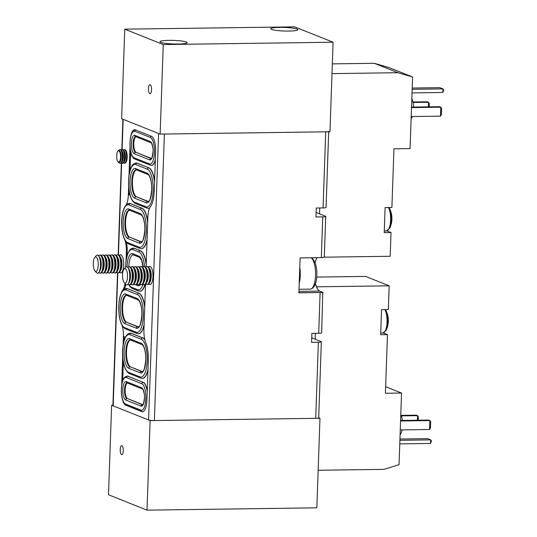 <?xml version="1.0" encoding="UTF-8"?>
<svg xmlns="http://www.w3.org/2000/svg" width="537" height="537" viewBox="0 0 537 537"><rect width="100%" height="100%" fill="white"/><g stroke="black" fill="none" stroke-linecap="round" stroke-linejoin="round"><path stroke-width="0.81" d="M391.372 219.935A12.089 4.135 89.2 0 1 389.768 228.144L389.768 228.144A22.594 22.594 0 0 0 389.5 208.376L389.5 208.376A12.089 4.135 89.2 0 1 391.372 219.935M413.584 107.058A11.297 3.866 -90.8 0 0 411.825 98.654M319.737 207.973L319.528 213.84M323.838 257.189L390.198 256.277L391.023 232.548L384.23 232.642L384.667 220.11L385.11 207.571L391.903 207.477L393.95 148.83L410.08 148.608L412.584 76.979L397.877 72.71L332 73.609M386.915 230.91L391.023 232.548M397.877 72.71L374.316 63.299L332.343 63.876M412.584 76.979L389.023 67.568L374.316 63.299M428.351 106.856L428.513 102.272L413.06 102.48M412.953 101.976L427.277 101.782L428.513 102.272L429.278 103.413L429.157 106.843M411.201 116.549L440.515 116.146L440.83 107.192L411.517 107.595M411.53 107.085L439.595 106.702L440.83 107.192L441.595 108.333L441.374 114.603L440.515 116.146M412.154 89.31L442.951 88.887L443.716 90.028L442.824 92.471L412.027 92.894M442.824 92.471L442.951 88.887L439.87 87.659L412.194 88.041M411.127 118.637A11.297 3.866 -90.8 0 0 412.362 116.529M385.935 310.446L385.935 310.446A12.089 4.135 89.2 0 1 387.808 322.005A12.089 4.135 89.2 0 1 386.204 330.215L386.204 330.215A22.594 22.594 0 0 0 385.935 310.446L385.445 309.594M400.092 434.702A11.297 3.866 -90.8 0 0 402.079 429.902M316.353 286.563L316.984 286.812L316.944 287.919M315.36 333.329L315.152 339.196M383.351 332.98L387.459 334.625L380.666 334.712L381.545 309.648L388.338 309.554L389.164 285.825L365.603 276.414L316.635 277.085M316.984 286.812L389.164 285.825M385.64 386.694L401.548 393.05L399.045 464.68L384.029 469.358L318.152 470.264M387.459 334.625L385.412 393.272L401.548 393.05M400.589 420.464L428.654 420.082L429.889 420.572L400.568 420.974M400.26 429.929L429.573 429.526L429.889 420.572L430.654 421.713L430.432 427.982L429.573 429.526M401.085 415.369L416.336 415.161L417.564 415.651L401.287 415.873M417.403 420.236L417.564 415.651L418.33 416.793L418.209 420.223M399.897 440.3L430.694 439.877L427.613 438.648L399.944 439.024M430.567 443.455L430.694 439.877L431.459 441.018L430.567 443.455L399.77 443.877M402.327 420.437A11.297 3.866 -90.8 0 0 400.79 414.718M94.774 257.411L96.19 255.746A9.042 3.094 89.2 0 1 97.304 255.109A9.042 3.094 89.2 0 1 97.741 255.196A9.042 3.094 89.2 0 1 100.526 264.741A9.042 3.094 89.2 0 1 97.553 273.185A9.042 3.094 89.2 0 1 97.116 273.105A9.042 3.094 89.2 0 1 96.418 272.581L94.962 270.957A7.276 2.49 89.2 0 1 93.284 264.204A7.276 2.49 89.2 0 1 94.774 257.411A7.276 2.49 89.2 0 1 96.029 256.961A7.276 2.49 89.2 0 1 98.258 265.164A7.276 2.49 89.2 0 1 95.526 271.38A7.276 2.49 89.2 0 1 94.962 270.957M97.378 255.115A9.042 3.094 89.2 0 1 97.452 255.109A9.042 3.094 89.2 0 1 97.888 255.196A9.042 3.094 89.2 0 1 99.083 256.404A9.042 3.094 89.2 0 1 100.661 265.379A9.042 3.094 89.2 0 1 99.291 271.843A9.042 3.094 89.2 0 1 97.7 273.185A9.042 3.094 89.2 0 1 97.627 273.185M99.083 256.404L99.949 257.901A7.276 2.49 89.2 0 1 101.218 265.124A7.276 2.49 89.2 0 1 100.117 270.326L99.291 271.843M98.62 255.753A9.042 3.094 89.2 0 1 99.775 255.075A9.042 3.094 89.2 0 1 100.211 255.162A9.042 3.094 89.2 0 1 102.976 265.345A9.042 3.094 89.2 0 1 100.023 273.152A9.042 3.094 89.2 0 1 99.587 273.071A9.042 3.094 89.2 0 1 98.855 272.507M99.775 255.075L100.419 255.068A9.042 3.094 89.2 0 1 100.855 255.149A9.042 3.094 89.2 0 1 102.043 256.364A9.042 3.094 89.2 0 1 103.621 265.338A9.042 3.094 89.2 0 1 102.258 271.803A9.042 3.094 89.2 0 1 100.667 273.145L100.023 273.152M102.043 256.364L102.909 257.861A7.276 2.49 89.2 0 1 104.178 265.083A7.276 2.49 89.2 0 1 103.077 270.286L102.258 271.803M101.587 255.713A9.042 3.094 89.2 0 1 102.735 255.035A9.042 3.094 89.2 0 1 103.171 255.122A9.042 3.094 89.2 0 1 105.937 265.305A9.042 3.094 89.2 0 1 102.983 273.111A9.042 3.094 89.2 0 1 102.547 273.031A9.042 3.094 89.2 0 1 101.815 272.467M102.735 255.035L103.379 255.028A9.042 3.094 89.2 0 1 103.816 255.109A9.042 3.094 89.2 0 1 105.004 256.324A9.042 3.094 89.2 0 1 106.581 265.298A9.042 3.094 89.2 0 1 105.218 271.762A9.042 3.094 89.2 0 1 103.628 273.105L102.983 273.111M105.004 256.324L105.87 257.82A7.276 2.49 89.2 0 1 107.138 265.036A7.276 2.49 89.2 0 1 106.044 270.245L105.218 271.762M104.547 255.672A9.042 3.094 89.2 0 1 105.695 254.994A9.042 3.094 89.2 0 1 106.131 255.082A9.042 3.094 89.2 0 1 108.904 265.265A9.042 3.094 89.2 0 1 105.943 273.071A9.042 3.094 89.2 0 1 105.507 272.984A9.042 3.094 89.2 0 1 104.775 272.427M105.695 254.994L106.339 254.988A9.042 3.094 89.2 0 1 106.776 255.068A9.042 3.094 89.2 0 1 107.971 256.283A9.042 3.094 89.2 0 1 109.541 265.258A9.042 3.094 89.2 0 1 108.179 271.722A9.042 3.094 89.2 0 1 106.588 273.065L105.943 273.071M107.971 256.283L108.836 257.78A7.276 2.49 89.2 0 1 110.105 264.996A7.276 2.49 89.2 0 1 109.004 270.205L108.179 271.722M107.507 255.632A9.042 3.094 89.2 0 1 108.662 254.954A9.042 3.094 89.2 0 1 109.098 255.041A9.042 3.094 89.2 0 1 111.864 265.224A9.042 3.094 89.2 0 1 108.91 273.031A9.042 3.094 89.2 0 1 108.474 272.944A9.042 3.094 89.2 0 1 107.742 272.387M108.662 254.954L109.3 254.947A9.042 3.094 89.2 0 1 109.743 255.028A9.042 3.094 89.2 0 1 110.931 256.243A9.042 3.094 89.2 0 1 112.508 265.211A9.042 3.094 89.2 0 1 111.139 271.682A9.042 3.094 89.2 0 1 109.548 273.024L108.91 273.031M110.931 256.243L111.797 257.74A7.276 2.49 89.2 0 1 113.065 264.956A7.276 2.49 89.2 0 1 111.965 270.165L111.139 271.682M110.474 255.592A9.042 3.094 89.2 0 1 111.622 254.914A9.042 3.094 89.2 0 1 112.058 255.001A9.042 3.094 89.2 0 1 114.824 265.184A9.042 3.094 89.2 0 1 111.871 272.991A9.042 3.094 89.2 0 1 111.434 272.903A9.042 3.094 89.2 0 1 110.703 272.346M111.622 254.914L112.267 254.907A9.042 3.094 89.2 0 1 112.703 254.988A9.042 3.094 89.2 0 1 113.891 256.203A9.042 3.094 89.2 0 1 115.468 265.171A9.042 3.094 89.2 0 1 114.106 271.641A9.042 3.094 89.2 0 1 112.515 272.984L111.871 272.991M113.891 256.203L114.757 257.693A7.276 2.49 89.2 0 1 116.026 264.916A7.276 2.49 89.2 0 1 114.931 270.124L114.106 271.641M113.435 255.552A9.042 3.094 89.2 0 1 114.582 254.874A9.042 3.094 89.2 0 1 115.019 254.961A9.042 3.094 89.2 0 1 117.791 265.144A9.042 3.094 89.2 0 1 114.831 272.95A9.042 3.094 89.2 0 1 114.394 272.863A9.042 3.094 89.2 0 1 113.663 272.306M114.582 254.874L115.227 254.867A9.042 3.094 89.2 0 1 115.663 254.947A9.042 3.094 89.2 0 1 116.858 256.162A9.042 3.094 89.2 0 1 118.429 265.13A9.042 3.094 89.2 0 1 117.066 271.601A9.042 3.094 89.2 0 1 115.475 272.944L114.831 272.95M116.858 256.162L117.724 257.653A7.276 2.49 89.2 0 1 118.992 264.875A7.276 2.49 89.2 0 1 117.892 270.084L117.066 271.601M116.395 255.505A9.042 3.094 89.2 0 1 117.549 254.833A9.042 3.094 89.2 0 1 117.986 254.914A9.042 3.094 89.2 0 1 120.751 265.103A9.042 3.094 89.2 0 1 117.798 272.91A9.042 3.094 89.2 0 1 117.355 272.823A9.042 3.094 89.2 0 1 116.623 272.266M117.549 254.833L118.187 254.827A9.042 3.094 89.2 0 1 118.623 254.907A9.042 3.094 89.2 0 1 119.818 256.122A9.042 3.094 89.2 0 1 121.396 265.09A9.042 3.094 89.2 0 1 120.026 271.561A9.042 3.094 89.2 0 1 118.435 272.897L117.798 272.91L113.166 405.851L148.588 419.994L158.59 133.478L123.174 119.335L122.114 149.635M119.818 256.122L120.684 257.612A7.276 2.49 89.2 0 1 121.953 264.835A7.276 2.49 89.2 0 1 120.852 270.044L120.026 271.561M119.355 255.464A9.042 3.094 89.2 0 1 120.51 254.793A9.042 3.094 89.2 0 1 120.946 254.874A9.042 3.094 89.2 0 1 123.711 265.063A9.042 3.094 89.2 0 1 120.758 272.87A9.042 3.094 89.2 0 1 120.322 272.783A9.042 3.094 89.2 0 1 119.59 272.225M124.034 269.097L125.45 267.433A9.042 3.094 89.2 0 1 126.564 266.795A9.042 3.094 89.2 0 1 127 266.882A9.042 3.094 89.2 0 1 129.786 276.427A9.042 3.094 89.2 0 1 126.813 284.872A9.042 3.094 89.2 0 1 126.376 284.791A9.042 3.094 89.2 0 1 125.678 284.268L124.222 282.643A7.276 2.49 89.2 0 1 122.543 275.89A7.276 2.49 89.2 0 1 124.034 269.097A7.276 2.49 89.2 0 1 125.289 268.648A7.276 2.49 89.2 0 1 127.511 276.85A7.276 2.49 89.2 0 1 124.785 283.066A7.276 2.49 89.2 0 1 124.222 282.643M126.638 266.802A9.042 3.094 89.2 0 1 126.712 266.795A9.042 3.094 89.2 0 1 127.148 266.876A9.042 3.094 89.2 0 1 128.343 268.091A9.042 3.094 89.2 0 1 129.92 277.065A9.042 3.094 89.2 0 1 128.551 283.529A9.042 3.094 89.2 0 1 126.96 284.872A9.042 3.094 89.2 0 1 126.886 284.872M128.343 268.091L129.209 269.587A7.276 2.49 89.2 0 1 130.478 276.81A7.276 2.49 89.2 0 1 129.377 282.012L128.551 283.529M127.88 267.439A9.042 3.094 89.2 0 1 129.034 266.761A9.042 3.094 89.2 0 1 129.471 266.849A9.042 3.094 89.2 0 1 132.236 277.032A9.042 3.094 89.2 0 1 129.283 284.838A9.042 3.094 89.2 0 1 128.846 284.758A9.042 3.094 89.2 0 1 128.115 284.194M129.034 266.761L129.679 266.755A9.042 3.094 89.2 0 1 130.115 266.835A9.042 3.094 89.2 0 1 131.303 268.05A9.042 3.094 89.2 0 1 132.881 277.025A9.042 3.094 89.2 0 1 131.518 283.489A9.042 3.094 89.2 0 1 129.92 284.832L129.283 284.838M131.303 268.05L132.169 269.547A7.276 2.49 89.2 0 1 133.438 276.763A7.276 2.49 89.2 0 1 132.337 281.972L131.518 283.489M130.847 267.399A9.042 3.094 89.2 0 1 131.995 266.721A9.042 3.094 89.2 0 1 132.431 266.808A9.042 3.094 89.2 0 1 135.196 276.991A9.042 3.094 89.2 0 1 132.243 284.798A9.042 3.094 89.2 0 1 131.807 284.711A9.042 3.094 89.2 0 1 131.075 284.154M131.995 266.721L132.639 266.714A9.042 3.094 89.2 0 1 133.075 266.795A9.042 3.094 89.2 0 1 134.263 268.01A9.042 3.094 89.2 0 1 135.841 276.985A9.042 3.094 89.2 0 1 134.478 283.449A9.042 3.094 89.2 0 1 132.887 284.791L132.243 284.798M134.263 268.01L135.129 269.507A7.276 2.49 89.2 0 1 136.398 276.723A7.276 2.49 89.2 0 1 135.304 281.932L134.478 283.449M133.807 267.359A9.042 3.094 89.2 0 1 134.955 266.681A9.042 3.094 89.2 0 1 135.391 266.768A9.042 3.094 89.2 0 1 138.163 276.951A9.042 3.094 89.2 0 1 135.203 284.758A9.042 3.094 89.2 0 1 134.767 284.67A9.042 3.094 89.2 0 1 134.035 284.113M134.955 266.681L135.599 266.674A9.042 3.094 89.2 0 1 136.036 266.755A9.042 3.094 89.2 0 1 137.23 267.97A9.042 3.094 89.2 0 1 138.801 276.938A9.042 3.094 89.2 0 1 137.438 283.408A9.042 3.094 89.2 0 1 135.848 284.751L135.203 284.758M137.23 267.97L138.096 269.467A7.276 2.49 89.2 0 1 139.365 276.683A7.276 2.49 89.2 0 1 138.264 281.891L137.438 283.408M136.767 267.319A9.042 3.094 89.2 0 1 137.922 266.641A9.042 3.094 89.2 0 1 138.358 266.728A9.042 3.094 89.2 0 1 141.124 276.911A9.042 3.094 89.2 0 1 138.17 284.717A9.042 3.094 89.2 0 1 137.734 284.63A9.042 3.094 89.2 0 1 136.995 284.073M137.922 266.641L138.559 266.634A9.042 3.094 89.2 0 1 139.002 266.714A9.042 3.094 89.2 0 1 140.191 267.929A9.042 3.094 89.2 0 1 141.768 276.897A9.042 3.094 89.2 0 1 140.399 283.368A9.042 3.094 89.2 0 1 138.808 284.711L138.17 284.717M140.191 267.929L141.056 269.426A7.276 2.49 89.2 0 1 142.325 276.642A7.276 2.49 89.2 0 1 141.224 281.851L140.399 283.368M139.734 267.278A9.042 3.094 89.2 0 1 140.882 266.6A9.042 3.094 89.2 0 1 141.318 266.688A9.042 3.094 89.2 0 1 144.084 276.87A9.042 3.094 89.2 0 1 141.13 284.677A9.042 3.094 89.2 0 1 140.694 284.59A9.042 3.094 89.2 0 1 139.962 284.033M140.882 266.6L141.526 266.594A9.042 3.094 89.2 0 1 141.963 266.674A9.042 3.094 89.2 0 1 143.151 267.889A9.042 3.094 89.2 0 1 144.728 276.857A9.042 3.094 89.2 0 1 143.366 283.328A9.042 3.094 89.2 0 1 141.775 284.67L141.13 284.677M143.151 267.889L144.017 269.379A7.276 2.49 89.2 0 1 145.285 276.602A7.276 2.49 89.2 0 1 144.191 281.811L143.366 283.328M142.694 267.238A9.042 3.094 89.2 0 1 143.842 266.56A9.042 3.094 89.2 0 1 144.278 266.641A9.042 3.094 89.2 0 1 147.051 276.83A9.042 3.094 89.2 0 1 144.091 284.637A9.042 3.094 89.2 0 1 143.654 284.55A9.042 3.094 89.2 0 1 142.923 283.992M143.842 266.56L144.487 266.553A9.042 3.094 89.2 0 1 144.923 266.634A9.042 3.094 89.2 0 1 146.118 267.849A9.042 3.094 89.2 0 1 147.688 276.817A9.042 3.094 89.2 0 1 146.326 283.288A9.042 3.094 89.2 0 1 144.735 284.623L144.091 284.637M146.118 267.849L146.984 269.339A7.276 2.49 89.2 0 1 148.252 276.562A7.276 2.49 89.2 0 1 147.151 281.771L146.326 283.288M145.655 267.191A9.042 3.094 89.2 0 1 146.809 266.52A9.042 3.094 89.2 0 1 147.245 266.6A9.042 3.094 89.2 0 1 150.011 276.79A9.042 3.094 89.2 0 1 147.051 284.597A9.042 3.094 89.2 0 1 146.614 284.509A9.042 3.094 89.2 0 1 145.883 283.952M146.809 266.52L147.447 266.513A9.042 3.094 89.2 0 1 147.883 266.594A9.042 3.094 89.2 0 1 149.078 267.809A9.042 3.094 89.2 0 1 150.655 276.777A9.042 3.094 89.2 0 1 149.286 283.247A9.042 3.094 89.2 0 1 147.695 284.583L147.051 284.597M149.078 267.809L149.944 269.299A7.276 2.49 89.2 0 1 151.212 276.521A7.276 2.49 89.2 0 1 150.112 281.73L149.286 283.247M148.615 267.151A9.042 3.094 89.2 0 1 149.769 266.48A9.042 3.094 89.2 0 1 150.206 266.56A9.042 3.094 89.2 0 1 152.971 276.75A9.042 3.094 89.2 0 1 150.018 284.556A9.042 3.094 89.2 0 1 149.581 284.469A9.042 3.094 89.2 0 1 148.85 283.912M299.774 267.305A15.815 5.417 89.2 0 1 299.21 283.442M154.596 180.808A20.339 6.961 -90.8 0 0 148.877 167.833L137.324 163.214A20.339 6.961 -90.8 0 0 136.344 163.026A20.339 6.961 -90.8 0 0 136.237 163.033M146.239 263.721A20.339 6.961 -90.8 0 0 140.513 250.739L134.351 248.275A20.339 6.961 -90.8 0 0 133.371 248.087A20.339 6.961 -90.8 0 0 133.263 248.094M147.272 390.527A14.687 5.028 -90.8 0 0 143.332 382.371L127.934 376.215A14.687 5.028 -90.8 0 0 127.222 376.081A14.687 5.028 -90.8 0 0 127.115 376.088M144.762 339.424A20.339 6.961 -90.8 0 0 142.929 337.948L131.384 333.336A20.339 6.961 -90.8 0 0 130.397 333.148A20.339 6.961 -90.8 0 0 130.296 333.155M144.755 306.251A20.339 6.961 -90.8 0 0 139.029 293.269L127.477 288.658A20.339 6.961 -90.8 0 0 126.497 288.463A20.339 6.961 -90.8 0 0 126.39 288.47M147.722 221.19A20.339 6.961 -90.8 0 0 141.996 208.208L130.451 203.597A20.339 6.961 -90.8 0 0 129.464 203.402A20.339 6.961 -90.8 0 0 129.357 203.409M141.466 248.685A20.339 6.961 -90.8 0 0 141.573 248.685A20.339 6.961 -90.8 0 0 147.051 240.388M138.499 333.745A20.339 6.961 -90.8 0 0 138.606 333.745A20.339 6.961 -90.8 0 0 144.084 325.442M142.399 378.431A20.339 6.961 -90.8 0 0 142.506 378.431A20.339 6.961 -90.8 0 0 147.984 370.127M122.705 380.565L123.362 361.857M124.101 340.7L124.242 336.585A13.559 4.638 -90.8 0 0 124.248 336.363L123.403 336.377L123.074 345.727M139.982 291.215A20.339 6.961 -90.8 0 0 140.09 291.215A20.339 6.961 -90.8 0 0 145.131 284.55M125.772 284.362A13.559 4.638 89.2 0 1 124.423 288.993M127.068 255.639L127.215 251.531A13.559 4.638 -90.8 0 0 126.41 242.368M148.34 208.309A20.339 6.961 -90.8 0 0 148.447 208.309A20.339 6.961 -90.8 0 0 149.682 207.967M151.521 165.376A14.687 5.028 -90.8 0 0 151.622 165.376A14.687 5.028 -90.8 0 0 155.307 160.409M130.041 170.578L130.692 151.857M126.108 204.98A13.559 4.638 -90.8 0 0 128.343 194.958L129.189 194.944A13.559 4.638 -90.8 0 0 129.195 194.723L129.303 191.736M123.584 162.818A6.78 2.323 -90.8 0 0 124 163.1A6.78 2.323 -90.8 0 0 124.329 163.167L124.967 163.154A6.78 2.323 -90.8 0 0 126.161 162.154A6.78 2.323 -90.8 0 0 127.182 157.301A6.78 2.323 -90.8 0 0 126 150.575A6.78 2.323 -90.8 0 0 125.108 149.662A6.78 2.323 -90.8 0 0 124.779 149.601L124.141 149.608A6.78 2.323 -90.8 0 0 123.403 149.977M124.329 163.167A6.78 2.323 -90.8 0 0 126.544 157.307A6.78 2.323 -90.8 0 0 124.47 149.675A6.78 2.323 -90.8 0 0 124.141 149.608M121.456 162.845A6.78 2.323 -90.8 0 0 121.879 163.134A6.78 2.323 -90.8 0 0 122.208 163.194L122.845 163.188A6.78 2.323 -90.8 0 0 124.034 162.181L124.564 161.207A5.652 1.933 -90.8 0 0 125.416 157.166A5.652 1.933 -90.8 0 0 124.43 151.562L123.879 150.602A6.78 2.323 -90.8 0 0 122.986 149.695A6.78 2.323 -90.8 0 0 122.658 149.628L122.02 149.635A6.78 2.323 -90.8 0 0 121.281 150.004M124.034 162.181A6.78 2.323 -90.8 0 0 125.061 157.328A6.78 2.323 -90.8 0 0 123.879 150.602M122.208 163.194A6.78 2.323 -90.8 0 0 124.423 157.341A6.78 2.323 -90.8 0 0 122.349 149.702A6.78 2.323 -90.8 0 0 122.02 149.635M119.1 162.61A6.78 2.323 -90.8 0 0 119.758 163.161A6.78 2.323 -90.8 0 0 120.08 163.221L120.718 163.214A6.78 2.323 -90.8 0 0 121.912 162.208L122.443 161.234A5.652 1.933 -90.8 0 0 123.295 157.193A5.652 1.933 -90.8 0 0 122.308 151.588L121.751 150.629A6.78 2.323 -90.8 0 0 120.859 149.722A6.78 2.323 -90.8 0 0 120.536 149.662L119.899 149.669A6.78 2.323 -90.8 0 0 118.932 150.306M121.912 162.208A6.78 2.323 -90.8 0 0 122.939 157.361A6.78 2.323 -90.8 0 0 121.751 150.629M120.08 163.221A6.78 2.323 -90.8 0 0 122.302 157.368A6.78 2.323 -90.8 0 0 120.228 149.729A6.78 2.323 -90.8 0 0 119.899 149.669M120.201 161.469A5.652 1.933 -90.8 0 0 120.322 161.268A5.652 1.933 -90.8 0 0 121.174 157.227A5.652 1.933 -90.8 0 0 120.187 151.615A5.652 1.933 -90.8 0 0 120.06 151.421M117.435 151.911A6.162 2.108 89.2 0 1 117.516 151.703A6.162 2.108 89.2 0 1 119.127 150.36A6.162 2.108 89.2 0 1 119.932 151.186A6.162 2.108 89.2 0 1 121.013 157.301A6.162 2.108 89.2 0 1 120.08 161.704A6.162 2.108 89.2 0 1 118.697 162.563A6.162 2.108 89.2 0 1 117.643 161.254A6.162 2.108 89.2 0 1 117.563 161.046M118.831 150.87A5.652 1.933 -90.8 0 0 117.355 152.099A5.652 1.933 -90.8 0 0 117.475 160.865A5.652 1.933 -90.8 0 0 118.435 162.06A5.652 1.933 -90.8 0 0 120.556 157.234A5.652 1.933 -90.8 0 0 118.831 150.87M146.131 266.748L147.863 217.23A13.559 4.638 89.2 0 1 150.414 206.732A20.339 6.961 89.2 0 0 154.24 190.977L155.616 151.582A13.559 4.638 89.2 0 0 151.468 136.304L135.297 129.847A13.559 4.638 89.2 0 0 134.646 129.726A13.559 4.638 89.2 0 0 130.921 135.552M122.335 399.058A13.559 4.638 -90.8 0 0 125.685 405.173L141.855 411.631A13.559 4.638 -90.8 0 0 142.506 411.758A13.559 4.638 -90.8 0 0 146.943 400.052L148.319 360.649A20.339 6.961 -90.8 0 0 145.681 342.317A13.559 4.638 -90.8 0 1 143.923 330.094L145.52 284.321M122.711 356.179L121.718 384.62M122.181 325.644A13.559 4.638 89.2 0 1 123.403 336.377M125.027 283.543A13.559 4.638 89.2 0 1 122.832 290.074A20.339 6.961 -90.8 0 0 121.288 292.96M127.209 251.752L126.356 251.766L126.047 260.667M126.356 251.766A13.559 4.638 -90.8 0 0 124.597 239.542A20.339 6.961 89.2 0 1 124.497 239.301M128.343 194.958L128.652 186.057M129.014 175.606L130.008 147.165M322.764 292.558L321.663 332.826A4.518 0.597 -178 0 1 318.689 333.282L311.896 333.376L311.581 342.331L318.374 342.237A4.518 0.597 2 0 0 321.354 341.78L318.696 417.887A4.518 0.597 -178 0 1 315.722 418.343L154.374 420.552L164.376 134.035L325.724 131.82A4.518 0.597 2 0 0 328.704 131.364M316.118 212.477L325.462 216.21A4.518 0.597 -178 0 1 325.731 216.424A4.518 0.597 -178 0 1 322.757 216.881L315.964 216.975L316.273 208.02L323.066 207.926A4.518 0.597 2 0 0 326.046 207.47L328.684 131.78M318.689 333.282L320.112 292.531L322.938 292.376A4.518 0.597 2 0 0 322.804 292.316L319.723 291.088A18.077 6.189 89.2 0 1 315.434 283.65M315.145 262.848A18.077 6.189 89.2 0 1 316.971 257.693M320.112 292.531L298.881 292.819L300.102 257.928L321.334 257.632L322.757 216.881M324.187 256.565C324.596 257.069 323.65 257.424 321.334 257.632M323.073 292.497L298.887 292.705M321.354 341.78A4.518 0.597 2 0 0 321.086 341.559L311.742 337.827M154.374 420.552A4.518 0.597 -178 0 1 148.588 419.994M113.166 405.851A4.518 0.597 -178 0 1 112.898 405.636L117.536 272.883M127.309 382.962A7.907 2.705 -90.8 0 0 125.148 390.882A7.907 2.705 -90.8 0 0 127.578 398.595L142.822 404.69M142.184 371.523L141.546 371.53A13.559 4.638 -90.8 0 0 142.204 371.658L142.882 371.248C143.869 371.309 144.822 367.59 145.742 360.079C146.057 353.339 144.372 345.976 142.03 344.586A1.356 1.262 -68.2 0 1 141.258 343.344A14.915 5.101 89.2 0 1 145.822 360.146A14.915 5.101 89.2 0 1 140.224 372.893L128.679 368.275A14.915 5.101 89.2 0 1 124.114 351.473A14.915 5.101 89.2 0 1 129.712 338.733A1.356 1.262 111.8 0 0 130.478 339.975A13.559 4.638 -90.8 0 0 126.464 353.192A13.559 4.638 -90.8 0 0 130.632 366.905L142.184 371.523A13.559 4.638 -90.8 0 0 142.426 371.597M126.598 295.296A13.559 4.638 -90.8 0 0 122.557 308.507A13.559 4.638 -90.8 0 0 126.732 322.227L138.278 326.838A13.559 4.638 -90.8 0 0 138.519 326.912M129.571 210.236A13.559 4.638 -90.8 0 0 125.524 223.446A13.559 4.638 -90.8 0 0 129.699 237.166L141.251 241.778A13.559 4.638 -90.8 0 0 141.486 241.858M148.125 201.402L147.487 201.409A13.559 4.638 -90.8 0 0 148.145 201.536L148.823 201.127C149.81 201.194 150.763 197.468 151.682 189.964C151.998 183.218 150.313 175.854 147.97 174.465A1.356 1.262 -68.2 0 1 147.198 173.223A14.915 5.101 89.2 0 1 151.763 190.024A14.915 5.101 89.2 0 1 146.165 202.771L134.619 198.16A14.915 5.101 89.2 0 1 130.055 181.352A14.915 5.101 89.2 0 1 135.653 168.611A1.356 1.262 111.8 0 0 136.418 169.853A13.559 4.638 -90.8 0 0 132.404 183.07A13.559 4.638 -90.8 0 0 136.573 196.79L148.125 201.402A13.559 4.638 -90.8 0 0 148.366 201.476M135.908 136.734A7.907 2.705 -90.8 0 0 133.74 144.654A7.907 2.705 -90.8 0 0 136.176 152.367L151.421 158.462M121.617 454.617A4.518 1.544 -90.8 0 0 121.832 454.658A4.518 1.544 -90.8 0 0 123.315 450.436A4.518 1.544 -90.8 0 0 121.926 445.663A4.518 1.544 -90.8 0 0 121.711 445.623A4.518 1.544 -90.8 0 0 120.221 449.845A4.518 1.544 -90.8 0 0 121.617 454.617M150.125 420.612L147.004 510.15L316.837 507.821L319.965 418.283L150.125 420.612L111.629 405.234L112.911 405.22M147.004 510.15L108.501 494.772L111.629 405.234M318.696 417.779L319.965 418.283M150.145 84.712A4.518 1.544 -90.8 0 0 149.93 84.671A4.518 1.544 -90.8 0 0 148.44 88.894A4.518 1.544 -90.8 0 0 149.836 93.666A4.518 1.544 -90.8 0 0 150.051 93.706A4.518 1.544 -90.8 0 0 151.535 89.484A4.518 1.544 -90.8 0 0 150.145 84.712M279.656 27.374A13.559 1.792 2 0 0 270.729 28.743A13.559 1.792 2 0 0 288.899 31.065A13.559 1.792 2 0 0 297.827 29.689A13.559 1.792 2 0 0 279.656 27.374M168.96 40.342A13.559 1.792 2 0 0 160.033 41.711A13.559 1.792 2 0 0 178.197 44.034A13.559 1.792 2 0 0 187.131 42.658A13.559 1.792 2 0 0 168.96 40.342M124.759 29.179L121.63 118.717L160.133 134.096L329.973 131.766L333.094 42.228L294.598 26.85L124.759 29.179L163.261 44.558L160.133 134.096M163.261 44.558L333.094 42.228M389.768 228.144L386.459 230.957A12.653 4.33 -90.8 0 0 390.6 220.029A12.653 4.33 -90.8 0 0 388.426 207.524M380.726 333.061L382.894 333.027A12.653 4.33 -90.8 0 0 387.036 322.099A12.653 4.33 -90.8 0 0 384.861 309.601M299.008 289.289L310.373 289.134A15.815 5.417 -90.8 0 0 315.568 274.749A15.815 5.417 -90.8 0 0 310.97 257.773M150.259 141.533A9.263 3.168 89.2 0 1 153.092 151.971A9.263 3.168 89.2 0 1 149.615 159.892L134.216 153.736A9.263 3.168 89.2 0 1 131.384 143.298A9.263 3.168 89.2 0 1 134.861 135.384L150.259 141.533A1.356 1.262 -68.2 0 0 151.031 142.775L135.626 136.626A1.356 1.262 111.8 0 1 134.861 135.384M154.481 152.528A13.331 4.564 -90.8 0 0 150.4 137.506L135.002 131.357A13.331 4.564 -90.8 0 0 129.994 142.748A13.331 4.564 -90.8 0 0 134.075 157.771L149.474 163.919A13.331 4.564 -90.8 0 0 154.481 152.528M151.28 136.23A1.356 1.262 111.8 0 0 150.4 137.506M136.176 152.367L150.937 158.529A7.907 2.705 -90.8 0 0 151.266 158.603M135.66 136.64A7.907 2.705 -90.8 0 0 133.116 143.466A7.907 2.705 -90.8 0 0 135.539 152.38A1.356 1.262 -68.2 0 0 134.216 153.736M147.339 169.195L135.794 164.577A18.983 6.498 -90.8 0 0 128.665 180.801A18.983 6.498 -90.8 0 0 134.478 202.187L146.03 206.799A18.983 6.498 -90.8 0 0 153.152 190.581A18.983 6.498 -90.8 0 0 147.339 169.195A1.356 1.262 -68.2 0 1 148.662 167.833A20.339 6.961 89.2 0 1 154.555 182.117M136.573 196.79L147.487 201.409A1.356 1.262 111.8 0 0 146.165 202.771M147.97 174.465L136.223 169.806A13.559 4.638 -90.8 0 0 131.787 181.519A13.559 4.638 -90.8 0 0 135.942 196.797A1.356 1.262 -68.2 0 0 134.619 198.16M136.344 163.026L136.13 163.033A20.339 6.961 89.2 0 1 137.11 163.221L148.877 167.833M137.324 163.214L137.11 163.221A1.356 1.262 111.8 0 0 135.794 164.577M143.097 266.842L141.627 260.331L139.613 257.371A1.356 1.262 -68.2 0 1 138.841 256.129A14.915 5.101 89.2 0 1 143.178 266.782M144.594 266.553A18.983 6.498 -90.8 0 0 138.982 252.101L132.82 249.638A18.983 6.498 -90.8 0 0 125.665 267.204M140.513 250.739L140.298 250.739A20.339 6.961 89.2 0 1 146.192 265.023M133.371 248.087L133.156 248.094A20.339 6.961 89.2 0 1 134.143 248.282L140.298 250.739A1.356 1.262 111.8 0 0 138.982 252.101M127.068 266.849A14.915 5.101 89.2 0 1 132.679 253.672A1.356 1.262 111.8 0 0 133.451 254.914L133.25 254.867A13.559 4.638 -90.8 0 0 128.82 266.58A13.559 4.638 -90.8 0 0 128.813 266.788M134.351 248.275L134.143 248.282A1.356 1.262 -68.2 0 0 132.82 249.638M141.661 387.761A9.263 3.168 89.2 0 1 144.493 398.199A9.263 3.168 89.2 0 1 141.016 406.12L125.618 399.964A9.263 3.168 89.2 0 1 122.785 389.526A9.263 3.168 89.2 0 1 126.262 381.612L141.661 387.761A1.356 1.262 -68.2 0 0 142.433 389.003L127.034 382.854A1.356 1.262 111.8 0 1 126.262 381.612M141.802 383.733L126.403 377.585A13.331 4.564 -90.8 0 0 121.396 388.976A13.331 4.564 -90.8 0 0 125.477 403.992L140.875 410.147A13.331 4.564 -90.8 0 0 145.883 398.756A13.331 4.564 -90.8 0 0 141.802 383.733A1.356 1.262 -68.2 0 1 143.124 382.371A14.687 5.028 89.2 0 1 147.239 391.614M127.578 398.595L142.339 404.757A7.907 2.705 -90.8 0 0 142.667 404.831M127.061 382.868A7.907 2.705 -90.8 0 0 124.517 389.694A7.907 2.705 -90.8 0 0 126.94 398.608A1.356 1.262 -68.2 0 0 125.618 399.964M127.222 376.081L127.014 376.081A14.687 5.028 89.2 0 1 127.719 376.222L143.332 382.371M127.934 376.215L127.719 376.222A1.356 1.262 -68.2 0 0 126.403 377.585M147.212 360.703A18.983 6.498 -90.8 0 0 141.399 339.317L129.847 334.699A18.983 6.498 -90.8 0 0 122.725 350.923A18.983 6.498 -90.8 0 0 128.538 372.309L140.083 376.92A18.983 6.498 -90.8 0 0 147.212 360.703M142.929 337.948L142.721 337.954A20.339 6.961 89.2 0 1 144.862 339.847M130.397 333.148L130.189 333.155A20.339 6.961 89.2 0 1 131.169 333.343L142.721 337.954A1.356 1.262 111.8 0 0 141.399 339.317M130.632 366.905L141.546 371.53A1.356 1.262 111.8 0 0 140.224 372.893M142.03 344.586L130.283 339.928A13.559 4.638 -90.8 0 0 125.846 351.641A13.559 4.638 -90.8 0 0 130.001 366.919A1.356 1.262 -68.2 0 0 128.679 368.275M131.384 333.336L131.169 333.343A1.356 1.262 -68.2 0 0 129.847 334.699M137.351 298.659A14.915 5.101 89.2 0 1 141.922 315.461A14.915 5.101 89.2 0 1 136.324 328.208L124.772 323.596A14.915 5.101 89.2 0 1 120.207 306.788A14.915 5.101 89.2 0 1 125.806 294.048L137.351 298.659A1.356 1.262 -68.2 0 0 138.123 299.901L126.578 295.29A1.356 1.262 111.8 0 1 125.806 294.048M137.492 294.632L125.947 290.02A18.983 6.498 -90.8 0 0 118.818 306.238A18.983 6.498 -90.8 0 0 124.631 327.624L136.183 332.235A18.983 6.498 -90.8 0 0 143.305 316.018A18.983 6.498 -90.8 0 0 137.492 294.632A1.356 1.262 -68.2 0 1 138.815 293.269A20.339 6.961 89.2 0 1 144.708 307.553M126.732 322.227L137.64 326.845A13.559 4.638 -90.8 0 0 138.298 326.973L138.976 326.563C139.962 326.63 140.916 322.905 141.842 315.4C142.151 308.661 140.466 301.291 138.123 299.901M126.578 295.29L126.376 295.249A13.559 4.638 -90.8 0 0 121.939 306.956A13.559 4.638 -90.8 0 0 126.094 322.234A1.356 1.262 -68.2 0 0 124.772 323.596M126.497 288.463L126.282 288.47A20.339 6.961 89.2 0 1 127.269 288.658L139.029 293.269M127.477 288.658L127.269 288.658A1.356 1.262 -68.2 0 0 125.947 290.02M140.325 213.598A14.915 5.101 89.2 0 1 144.889 230.4A14.915 5.101 89.2 0 1 139.291 243.147L127.746 238.535A14.915 5.101 89.2 0 1 123.174 221.734A14.915 5.101 89.2 0 1 128.773 208.987L140.325 213.598A1.356 1.262 -68.2 0 0 141.097 214.84L129.545 210.229A1.356 1.262 111.8 0 1 128.773 208.987M146.279 230.957A18.983 6.498 -90.8 0 0 140.466 209.571L128.914 204.959A18.983 6.498 -90.8 0 0 121.792 221.177A18.983 6.498 -90.8 0 0 127.605 242.563L139.15 247.174A18.983 6.498 -90.8 0 0 146.279 230.957M141.996 208.208L141.788 208.208A20.339 6.961 89.2 0 1 147.675 222.493M129.464 203.402L129.256 203.409A20.339 6.961 89.2 0 1 130.236 203.597L141.788 208.208A1.356 1.262 111.8 0 0 140.466 209.571M129.699 237.166L140.613 241.784A13.559 4.638 -90.8 0 0 141.271 241.912L141.949 241.502C142.929 241.569 143.882 237.844 144.809 230.339C145.124 223.6 143.439 216.23 141.097 214.84M129.545 210.229L129.35 210.189A13.559 4.638 -90.8 0 0 124.913 221.895A13.559 4.638 -90.8 0 0 129.061 237.173A1.356 1.262 -68.2 0 0 127.746 238.535M130.451 203.597L130.236 203.597A1.356 1.262 -68.2 0 0 128.914 204.959M147.091 239.254A20.339 6.961 89.2 0 1 141.359 248.691L141.573 248.685M141.251 241.778L140.613 241.784A1.356 1.262 111.8 0 0 139.291 243.147M141.359 248.691L139.922 248.416A1.356 1.262 -68.2 0 1 139.15 247.174M127.605 242.563A1.356 1.262 111.8 0 0 128.37 243.805C118.932 238.737 119.523 204.208 129.256 203.409M138.278 326.838L137.64 326.845A1.356 1.262 111.8 0 0 136.324 328.208M144.124 324.314A20.339 6.961 89.2 0 1 138.392 333.752L138.606 333.745M138.392 333.752L136.955 333.477A1.356 1.262 -68.2 0 1 136.183 332.235M136.955 333.477L125.403 328.866A1.356 1.262 -68.2 0 1 124.631 327.624M148.024 368.993A20.339 6.961 89.2 0 1 142.298 378.437L142.506 378.431M129.712 338.733L141.258 343.344M128.538 372.309A1.356 1.262 111.8 0 0 129.31 373.551C119.865 368.483 120.456 333.947 130.189 333.155M142.298 378.437L140.855 378.162A1.356 1.262 -68.2 0 1 140.083 376.92M142.761 404.75L142.339 404.757A1.356 1.262 111.8 0 0 141.016 406.12M143.372 411.51A14.687 5.028 89.2 0 1 142.815 411.611L143.191 411.604M142.815 411.611L141.647 411.389A1.356 1.262 -68.2 0 1 140.875 410.147M141.647 411.389L126.249 405.234A1.356 1.262 -68.2 0 1 125.477 403.992M144.903 284.61A20.339 6.961 89.2 0 1 139.875 291.222L140.09 291.215M139.553 284.429A13.559 4.638 -90.8 0 0 139.781 284.442L140.197 284.268M129.081 284.825A18.983 6.498 -90.8 0 0 131.505 287.248L137.667 289.705A18.983 6.498 -90.8 0 0 143.124 284.201M132.679 253.672L138.841 256.129M140.56 284.529A14.915 5.101 89.2 0 1 137.808 285.677L135.492 284.751M131.505 287.248A1.356 1.262 111.8 0 0 132.277 288.49L130.162 286.879L128.752 284.717M139.875 291.222L138.439 290.947A1.356 1.262 -68.2 0 1 137.667 289.705M138.217 284.717A1.356 1.262 111.8 0 0 137.808 285.677M149.776 207.785A20.339 6.961 89.2 0 1 148.239 208.316L148.447 208.309M135.653 168.611L147.198 173.223M146.03 206.799A1.356 1.262 111.8 0 0 146.796 208.041L135.25 203.429A1.356 1.262 -68.2 0 1 134.478 202.187M155.341 159.496A14.687 5.028 89.2 0 1 151.414 165.383L151.622 165.376M151.36 158.522L150.937 158.529A1.356 1.262 111.8 0 0 149.615 159.892M135.002 131.357A1.356 1.262 -68.2 0 1 135.881 130.082M151.414 165.383L150.246 165.161A1.356 1.262 -68.2 0 1 149.474 163.919M134.075 157.771A1.356 1.262 111.8 0 0 134.847 159.012C128.075 157.086 128.37 128.9 135.613 129.86M121.651 163.006L118.442 254.853M323.066 207.926L325.724 131.82M315.722 418.343L318.374 342.237M298.934 291.369L319.723 291.088M143.157 411.617L141.855 411.631M126.094 405.173L125.685 405.173M389.5 208.376L389.01 207.517M384.291 230.984L386.459 230.957M386.204 330.215L382.894 333.027M120.758 272.87L121.402 272.856M120.51 254.793L121.154 254.786M150.018 284.556L150.662 284.543M310.373 289.134C318.716 287.798 319.112 262.714 311.312 257.76M149.769 266.48L150.414 266.473M151.32 158.603L151.246 158.616C151.011 157.791 151.77 161.295 153.011 151.911C153.501 147.742 151.461 142.453 151.031 142.775M142.721 404.831L142.647 404.844C142.412 404.019 143.171 407.523 144.413 398.132C144.903 393.97 142.862 388.674 142.433 389.003M139.922 248.416L128.37 243.805M125.403 328.866C121.268 326.348 119.039 319.723 118.711 308.997C118.657 303.351 119.308 298.525 120.671 294.518C122.463 291.457 121.449 289.859 126.282 288.47M140.855 378.162L129.31 373.551M126.249 405.234C123.174 403.435 121.523 398.662 121.295 390.909C121.946 384.049 121.134 378.276 127.014 376.081M133.156 248.094L131.035 248.779L129.665 250.061L127.544 254.142L125.967 261.291L125.584 267.285M138.439 290.947L132.277 288.49M139.613 257.371L133.451 254.914M135.25 203.429C131.115 200.912 128.88 194.287 128.558 183.56C128.497 177.915 129.149 173.089 130.511 169.074C132.31 166.02 131.297 164.416 136.13 163.033M146.796 208.041L148.239 208.316M150.246 165.161L134.847 159.012M120.187 151.615L119.932 151.186M117.475 160.865L117.643 161.254M117.355 152.099L117.516 151.703M120.322 161.268L120.08 161.704M325.731 216.424L324.321 256.753M122.899 119.221L121.839 149.662M121.375 162.926L118.167 254.827"/></g></svg>
